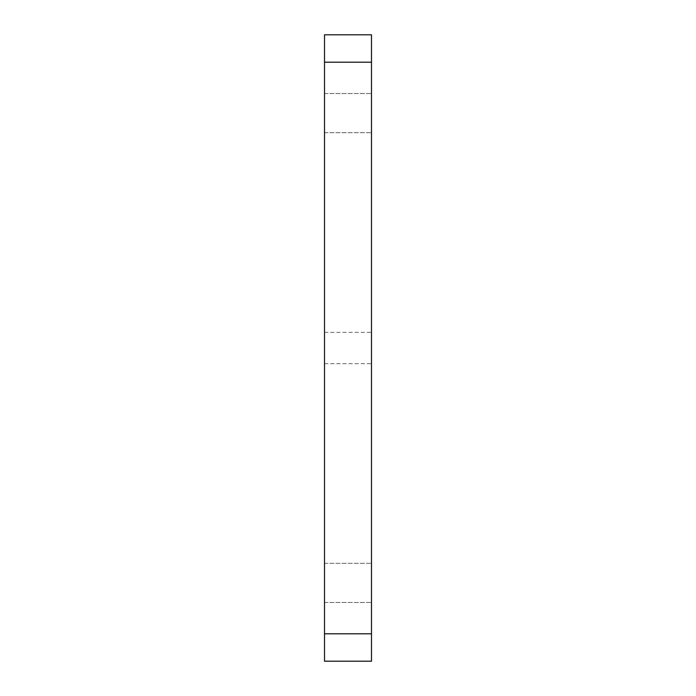 <?xml version="1.0" encoding="UTF-8"?>
<svg xmlns="http://www.w3.org/2000/svg" width="696" height="696" viewBox="0 0 696 696"><rect width="100%" height="100%" fill="white"/><g stroke="black" fill="none" stroke-linecap="round" stroke-linejoin="round"><path stroke-width="0.52" stroke-dasharray="3.48 2.61" d="M324.51 633.795L371.49 633.795L371.49 661.2L324.51 661.2L324.51 34.8L371.49 34.8L371.49 62.205L324.51 62.205M371.49 633.795L371.49 62.205M324.51 113.1L324.51 93.525L324.51 113.1M324.51 348L324.51 332.34L324.51 348M324.51 582.9L324.51 563.325L324.51 582.9M371.49 582.9L371.49 563.325L371.49 582.9M371.49 113.1L371.49 93.525L371.49 113.1M371.49 348L371.49 332.34L371.49 348M324.51 602.475L371.49 602.475L324.51 602.475M324.51 563.325L371.49 563.325L324.51 563.325M324.51 132.675L371.49 132.675L324.51 132.675M324.51 93.525L371.49 93.525L324.51 93.525M324.51 363.66L371.49 363.66M324.51 332.34L371.49 332.34"/><path stroke-width="1.04" d="M324.51 633.795L324.51 661.2L371.49 661.2L371.49 633.795L324.51 633.795L324.51 62.205L371.49 62.205L371.49 34.8L324.51 34.8L324.51 62.205M371.49 62.205L371.49 633.795"/></g></svg>

